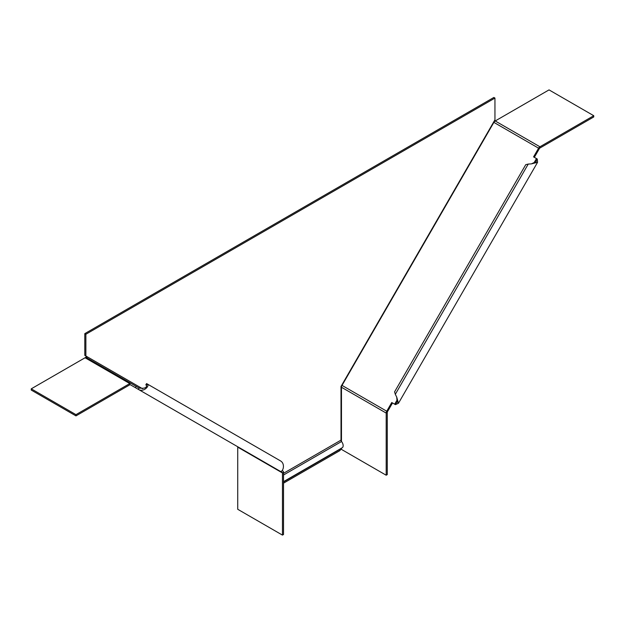 <?xml version="1.0" encoding="UTF-8"?>
<svg xmlns="http://www.w3.org/2000/svg" width="625" height="625" viewBox="0 0 625 625"><rect width="100%" height="100%" fill="white"/><g stroke="black" fill="none" stroke-linecap="round" stroke-linejoin="round"><path stroke-width="0.94" d="M84.805 333.625L85.875 334.25L494.945 98.078L493.867 97.453L84.805 333.625L84.805 355.383L142.578 388.734L86.461 356.336L85.5 357.57M283.531 481.641L342.211 447.766A4.57 2.641 60 0 0 341.547 441.516L283.531 475.008L341.547 441.516A1.523 0.883 60 0 1 341.008 440.125L341.008 386.461L494.945 119.828L494.945 98.078M85.875 334.25L85.875 356M283.531 483.164L339.391 450.914A2.281 1.32 120 0 0 340.914 448.789L341.148 448.195M386.188 475.219L387.266 474.602L387.266 412.445L386.188 413.07L386.188 475.219L341.469 449.406L341.469 448.195M341.469 441.414L341.469 387.25A2.664 1.539 -60 0 1 342.023 385.398L342.008 384.719M493.281 122.703L493.875 122.367A2.664 1.539 -60 0 1 495.211 120.969L549.031 89.891L593.75 115.711L593.75 116.953L539.93 148.023A1.141 0.656 120 0 0 539.359 148.625L534.336 157.328M593.75 115.711L539.93 146.781A2.664 1.539 120 0 0 538.594 148.188L533.57 156.883L536.492 158.57L536.25 161.555L531.398 163.883L528.242 164.07L395.312 394.305L396.727 397.133L397.141 402.5L394.68 404.203L391.758 402.516L386.734 411.211A2.664 1.539 120 0 0 386.188 413.07L341.469 387.25M387.266 412.445A1.141 0.656 120 0 1 387.5 411.656L392.523 402.953L391.758 402.516M396.727 397.133L398.461 403.266L395.438 404.641L394.68 404.203L397.375 399.516M531.398 163.883L537.57 162.312L537.25 159.008L536.492 158.57L533.789 163.25M528.242 164.07L525.742 164.672L394.586 391.844L395.312 394.305M386.734 411.211L342.023 385.398L493.875 122.375L538.594 148.188M31.25 388.828L31.25 390.07L75.969 415.891L129.789 384.812L129.789 383.57L75.969 414.648L31.25 388.828L85.07 357.758A2.664 1.539 -60 0 1 86.406 357.625L131.125 383.438A2.664 1.539 120 0 0 129.789 383.57L85.07 357.758M237.445 446.586L237.492 446.609A1.141 0.656 -60 0 1 237.734 447.141L237.734 509.289L282.453 535.109L282.453 472.961A1.141 0.656 120 0 0 282.219 472.438L277.195 469.539M282.453 535.109L283.531 534.484L283.531 472.336A2.664 1.539 120 0 0 282.977 471.117L282.094 470.602M237.5 446.617L130.344 384.75L237.5 446.617A2.664 2.172 -60 0 0 237.5 446.617L130.344 384.75L138.297 389.344L139.062 388.023L86.406 357.625A1.141 0.93 120 0 1 86.398 357.625L86.477 357.562M135.383 387.656L136.141 386.344M130.359 384.758A1.141 0.656 120 0 0 129.789 384.812M146.547 385.32L145.82 384.898L146.578 383.578L147.312 384C150.141 385.305 143.805 392.852 138.297 389.344L280.117 471.219C282.656 473.016 286.023 463.758 280.234 460.742L147.312 384L146.547 385.32C146.828 387.82 144.336 388.727 139.062 388.023M131.125 383.438L86.406 357.625L87.539 356.961M75.969 415.891L75.969 414.648M341.008 440.125L283.531 473.305M283.531 481.922L340.914 448.789M539.93 148.023L539.93 146.781L495.211 120.969M237.734 447.141L282.453 472.961L283.531 472.336M280.117 471.219L138.297 389.344M537.57 162.312L398.461 403.266"/></g></svg>
